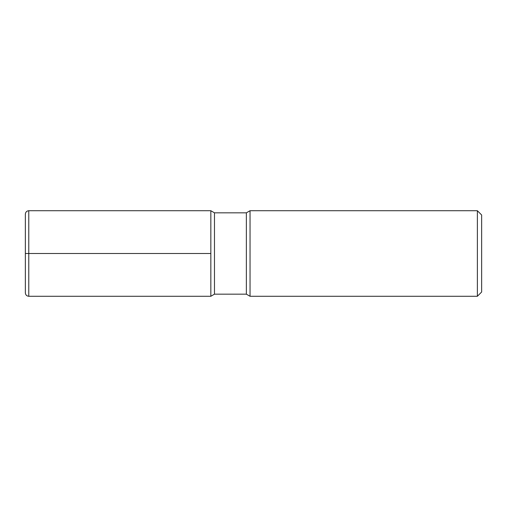 <?xml version="1.0" encoding="UTF-8"?>
<svg xmlns="http://www.w3.org/2000/svg" width="507" height="507" viewBox="0 0 507 507"><rect width="100%" height="100%" fill="white"/><g stroke="black" fill="none" stroke-linecap="round" stroke-linejoin="round"><path stroke-width="0.76" d="M477.372 296.278L477.372 210.722L481.65 215L481.65 292L477.372 296.278L250.04 296.278L246.358 294.168L214.474 294.168L214.474 212.832L210.836 210.722L28.772 210.722C26.7 210.931 25.559 212.072 25.35 214.144L25.35 292.856C25.559 294.928 26.7 296.069 28.772 296.278L28.772 210.722M214.474 294.168L210.836 296.278L210.836 210.722L210.836 296.278L28.772 296.278M246.358 294.168L246.358 212.832L214.474 212.832M250.04 296.278L250.04 210.722L246.358 212.832M210.836 253.5L25.35 253.5M477.372 210.722L250.04 210.722"/></g></svg>

